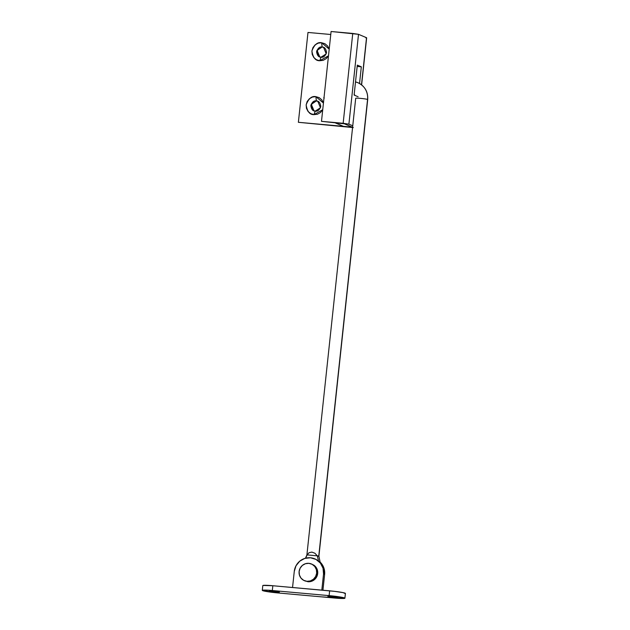<?xml version="1.0" encoding="UTF-8"?>
<svg xmlns="http://www.w3.org/2000/svg" width="630" height="630" viewBox="0 0 630 630"><rect width="100%" height="100%" fill="white"/><g stroke="black" fill="none" stroke-linecap="round" stroke-linejoin="round"><path stroke-width="0.94" d="M355.517 81.908L357.927 82.711C364.864 86.145 368.125 91.759 367.707 99.564L318.898 556.29A6.04 0.433 -173.9 0 0 318.748 556.18A6.04 0.433 -173.9 0 0 317.3 555.825L307.156 554.912A6.04 0.433 -173.9 0 0 306.889 554.998A6.04 0.433 6.1 0 1 307.156 554.912L305.589 558.172L307.156 554.912L309.046 552.707L311.882 552.093L314.898 553.235L317.3 555.825A6.04 0.433 6.1 0 1 318.748 556.18L367.558 99.453A16.608 16.12 -67.1 0 0 358.163 82.813A16.608 16.12 -67.1 0 0 355.517 81.916A16.608 16.12 112.9 0 1 358.163 82.813A16.608 16.12 112.9 0 1 367.558 99.453L318.748 556.18A6.04 0.433 6.1 0 1 318.898 556.306A6.04 0.433 6.1 0 1 318.63 556.392M324.096 97.382L324.111 98.43M307.038 555.124A6.04 0.433 6.1 0 1 306.897 554.998L305.455 558.212M367.558 99.453A6.04 0.433 -173.9 0 0 361.344 98.453A6.04 0.433 -173.9 0 0 355.73 98.249A6.04 0.433 6.1 0 1 361.344 98.453A6.04 0.433 6.1 0 1 367.558 99.453M323.851 97.429A6.04 0.787 54.9 0 0 323.977 98.099M317.3 555.825L307.156 554.912L309.046 552.707L311.882 552.093L314.898 553.235L317.3 555.825L318.481 560.747M275.507 591.381L275.428 592.129L269.49 591.231L273.223 591.192L269.49 591.231L278.515 592.302L273.223 591.192L279.153 592.098L275.428 592.129L275.507 591.381M269.451 590.381L269.364 591.129L273.223 591.192M334.05 596.641L333.971 597.39L328.041 596.484L331.766 596.452L328.041 596.484L330.23 596.941L337.066 597.555L331.766 596.452L337.704 597.35L333.971 597.39L334.05 596.641M327.994 595.641L327.915 596.389L331.766 596.452M262.986 585.435L272.837 585.735L272.325 590.523L329.12 595.626A12.986 0.929 6.1 0 1 344.901 598.232A12.986 0.929 6.1 0 1 334.869 598.059L278.074 592.956L262.615 590.609L262.474 590.231L264.269 590.082L272.325 590.523L329.12 595.626L342.523 597.421L344.72 598.35L321.284 596.838M345.413 593.444A12.986 0.929 -173.9 0 0 329.632 590.83L329.12 595.626L329.632 590.83L272.837 585.735L334.664 591.357L343.035 592.625L345.232 593.562M291.832 594.192A4.835 1.11 95.1 0 0 291.918 594.216L321.19 596.838A4.835 1.11 -84.9 0 1 321.111 596.823L278.074 592.956A12.986 0.929 6.1 0 1 262.293 590.349A12.986 0.929 6.1 0 1 272.325 590.523L272.837 585.735A12.986 0.929 -173.9 0 0 262.805 585.553M337.9 596.705L337.822 597.453L333.971 597.39M279.358 591.444L279.279 592.192L275.428 592.129M315.646 559.204L321.457 563.535L324.103 568.685L324.607 574.513L322.93 590.231L324.607 574.513L323.536 574.056L321.82 590.129L323.536 574.056L323.04 568.228L320.386 563.086L315.984 559.416L310.503 557.77L304.778 558.408L299.683 561.228L295.99 565.803L294.265 571.434L292.548 587.506L294.265 571.434A15.096 14.655 112.9 0 1 313.921 558.511A15.096 14.655 112.9 0 1 323.536 574.056L324.607 574.513A15.096 14.655 -67.1 0 0 319.615 561.629M343.46 126.346L335.436 122.96L344.224 123.748L352.241 127.142L343.46 126.346L352.241 127.142L344.224 123.748L335.436 122.96L343.46 126.346M312.307 564.346L315.795 566.953L317.386 570.032L317.685 573.536L316.646 576.915L314.433 579.655L311.377 581.348L307.944 581.726L306.944 581.309A9.056 8.796 112.9 0 1 299.502 569.701A9.056 8.796 112.9 0 1 312.322 564.417A9.056 8.796 112.9 0 1 306.944 581.309L307.944 581.726A9.056 8.796 -67.1 0 0 313.323 564.842M307.944 581.726L304.652 580.742M308.857 563.338L305.424 563.716L302.368 565.409L300.156 568.158L299.116 571.536L299.415 575.033L301.014 578.12L303.652 580.317L306.944 581.309L310.377 580.923L313.433 579.23L315.646 576.489L316.685 573.111L316.378 569.615L314.787 566.527L312.149 564.322L308.857 563.338M312.102 109.384L311.031 105.651L312.874 102.186L316.347 100.926L317.803 101.288L320.473 107.769L315.26 111.108L313.976 114.629C309.771 114.77 307.164 111.51 306.156 104.856C308.55 98.508 311.803 95.776 315.898 96.658L316.347 100.926C314.031 100.422 312.189 101.973 310.826 105.564C311.401 109.337 312.874 111.187 315.26 111.108L313.803 110.738L311.141 104.257L316.347 100.926L311.338 104.344L314.008 110.825M323.662 47.423L322.111 47.014L323.568 47.376L326.23 53.857L321.024 57.196L319.741 60.724C315.528 60.858 312.921 57.606 311.913 50.951C314.315 44.604 317.559 41.871 321.654 42.753L322.111 47.014C319.788 46.51 317.945 48.061 316.591 51.66C317.158 55.432 318.638 57.275 321.024 57.196L319.567 56.834L316.898 50.353L322.111 47.014L317.103 50.439L319.764 56.92M352.572 127.528L298.376 122.299L352.241 127.142L344.224 123.748L321.489 121.346L343.153 123.291L352.753 33.445L358.509 34.319L366.526 37.713L358.509 34.319L348.902 124.165L343.153 123.291L348.902 124.165L352.761 125.795L348.902 124.165L358.509 34.319L331.089 31.5L352.753 33.445L343.153 123.291L321.489 121.346L331.089 31.5L321.489 121.346L344.224 123.748L352.241 127.142L298.376 122.299L307.983 32.453L330.774 34.5L307.983 32.453L298.376 122.299L353.312 127.591M321.654 42.753L318.221 43.131L315.165 44.825L312.952 47.573L311.913 50.951L312.22 54.448L313.811 57.535L316.449 59.74L319.741 60.724L323.174 60.338L326.23 58.645L328.49 55.81L319.741 60.724L321.024 57.196C323.348 57.7 325.182 56.149 326.545 52.55C325.97 48.778 324.497 46.935 322.111 47.014L321.654 42.753L329.207 49.132L327.584 45.943L324.946 43.738L321.654 42.753M315.898 96.658L312.464 97.044L309.409 98.737L307.188 101.477L306.156 104.856L306.456 108.352L308.046 111.439L310.684 113.644L313.976 114.629L317.41 114.251L320.465 112.557L322.733 109.714L313.976 114.629L315.26 111.108C317.583 111.605 319.426 110.061 320.78 106.462C320.213 102.69 318.733 100.847 316.347 100.926L315.898 96.658L323.45 103.037L321.828 99.847L319.182 97.65L315.898 96.658M317.866 55.471L316.788 51.747L318.63 48.274M361.62 84.892L366.652 37.808L361.494 84.798L366.526 37.713L365.912 37.91M361.321 66.811L357.312 65.118L354.107 95.067L358.123 96.76L354.107 95.067L357.312 65.118L361.321 66.811L357.171 66.441L361.321 66.811L359.541 83.499L361.321 66.811M318.008 101.367L316.551 101.005M306.889 555.014L355.698 98.28M354.178 94.413L355.107 95.484M320.127 562.094L318.898 556.282M344.901 598.224L345.413 593.428M262.293 590.357L262.805 585.569M314.787 558.841L315.85 559.29M311.433 563.976L312.433 564.401M304.369 580.663L305.377 581.088"/></g></svg>
